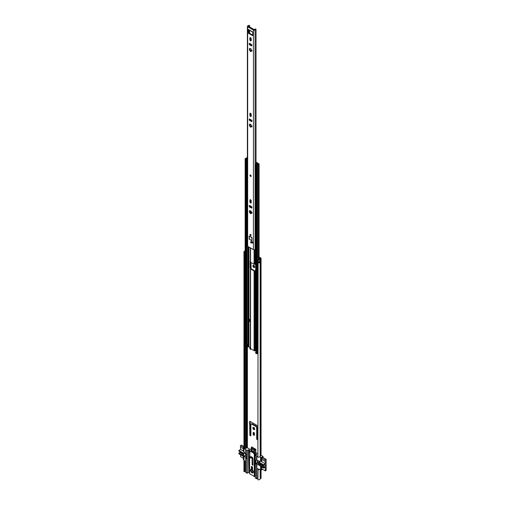 <?xml version="1.0" encoding="UTF-8"?>
<svg xmlns="http://www.w3.org/2000/svg" width="505" height="505" viewBox="0 0 505 505"><rect width="100%" height="100%" fill="white"/><g stroke="black" fill="none" stroke-linecap="round" stroke-linejoin="round"><path stroke-width="0.76" d="M252.885 427.994A1.281 0.739 -120 0 0 253.447 429.282A1.281 0.739 -120 0 0 254.438 429.629A1.281 0.739 -120 0 0 254.703 429.042A1.281 0.739 -120 0 0 254.141 427.748A1.281 0.739 -120 0 0 253.15 427.407A1.281 0.739 -120 0 0 252.885 427.994M253.472 427.35A1.281 0.739 -120 0 0 253.415 427.691A1.281 0.739 -120 0 0 254.64 429.376M252.885 265.851A1.281 0.739 -120 0 0 253.447 267.145A1.281 0.739 -120 0 0 254.438 267.486A1.281 0.739 -120 0 0 254.703 266.899A1.281 0.739 -120 0 0 254.141 265.611A1.281 0.739 -120 0 0 253.15 265.264A1.281 0.739 -120 0 0 252.885 265.851M253.472 265.213A1.281 0.739 -120 0 0 253.415 265.548A1.281 0.739 -120 0 0 254.64 267.24M254.438 433.568A0.909 0.524 -120 0 0 254.04 432.652A0.909 0.524 -120 0 0 253.34 432.406A0.909 0.524 -120 0 0 253.15 432.823L253.15 434.142A0.909 0.524 -120 0 0 253.548 435.058A0.909 0.524 -120 0 0 254.249 435.304A0.909 0.524 -120 0 0 254.438 434.887L254.438 433.568M257.897 426.214A0.909 0.524 -120 0 0 257.392 425.627L250.196 421.473A0.909 0.524 -120 0 0 249.741 421.429A0.909 0.524 -120 0 0 249.552 421.845L249.552 422.893A0.701 0.404 -120 0 0 249.697 423.379L249.842 434.849A0.745 0.429 -120 0 0 250.897 435.462L250.897 424.187L251.553 424.017L256.035 426.605L256.691 427.527L256.691 438.801A0.745 0.429 -120 0 0 257.746 439.413L257.891 428.107A0.701 0.404 -120 0 0 257.897 428.101M256.691 351.297L256.691 351.764M249.842 347.345L249.842 348.374A0.745 0.429 -120 0 0 250.897 348.987L250.897 348.835M255.669 270.648A0.827 0.48 180 0 0 255.334 270.661L254.514 270.724L250.998 268.698L251.111 268.224A0.827 0.48 0 0 0 251.143 268.098A0.827 0.48 0 0 0 251.105 267.959L250.897 262.392M244.755 448.648A1.016 0.587 180 0 1 245.6 448.238A1.161 0.669 0 0 0 246.206 448.087L247.399 447.796L251.187 449.98M259.09 257.613L260.315 258.415L259.684 258.932A1.161 0.669 0 0 0 259.425 259.286A1.016 0.587 180 0 1 258.118 259.772L257.897 457.12A1.761 1.016 180 0 0 260.163 456.267L260.163 259.336A1.761 1.016 180 0 1 257.897 260.182M253.687 432.4A0.909 0.524 -120 0 0 253.68 432.52L253.68 433.839A0.909 0.524 -120 0 0 254.432 435.007M250.897 424.187L252.077 423.708L256.565 426.296L257.215 427.224L257.215 438.498A0.745 0.429 -120 0 0 257.746 439.413M250.089 421.423A0.909 0.524 -120 0 0 250.082 421.542L250.082 422.584A0.701 0.404 -120 0 0 250.227 423.076L250.373 434.546A0.745 0.429 -120 0 0 250.897 435.462M250.549 348.633A0.745 0.429 -120 0 0 250.897 348.987M259.09 257.001L260.719 257.941A1.161 0.669 180 0 1 261.06 258.415A1.161 0.669 180 0 1 260.788 258.844L260.163 259.336M244.755 254.791L244.755 448.989L244.041 449.115L244.041 252.184L244.755 252.058A1.016 0.587 180 0 1 244.71 251.888A1.016 0.587 180 0 1 245.146 251.408M245.146 253.523A0.827 0.48 180 0 1 244.698 253.422L244.698 254.773A0.827 0.48 0 0 0 245.146 254.873M244.698 253.422L244.755 252.058M244.755 471.619L244.755 461.488L244.041 461.614L244.041 471.746L244.755 471.619M244.755 471.279A1.016 0.587 180 0 1 245.6 470.868A1.161 0.669 0 0 0 245.689 470.862M244.799 461.078A1.016 0.587 -0 0 0 244.71 461.317A1.016 0.587 -0 0 0 244.755 461.488M244.041 449.115A1.761 1.016 180 0 1 243.965 448.819L243.965 251.888A1.761 1.016 180 0 1 245.146 250.928M244.426 460.629A1.761 1.016 -0 0 0 243.965 461.317A1.761 1.016 -0 0 0 244.041 461.614M244.041 471.746A1.761 1.016 180 0 1 243.965 471.449L243.965 461.317M261.06 469.934L261.06 477.983A1.161 0.669 180 0 1 260.788 478.412L260.163 478.904A1.761 1.016 180 0 1 257.897 479.75L258.118 469.208A1.016 0.587 0 0 0 258.831 469.183M258.775 262.467A1.016 0.587 0 0 0 259.406 262.051L260.144 262.101A1.761 1.016 180 0 1 258.712 262.916L258.712 261.565A1.761 1.016 0 0 0 260.144 260.75L260.144 262.101M257.897 469.618A1.761 1.016 0 0 0 259.602 469.397M261.06 258.415L261.06 455.352A1.161 0.669 180 0 1 260.788 455.781L260.163 456.267M244.755 253.062A1.016 0.587 180 0 1 245.146 252.759M257.215 427.224L256.691 427.527M250.373 423.329L249.842 423.632M258.775 261.893L259.406 262.051M244.755 253.087A0.663 0.385 180 0 1 244.811 253.119L245.146 253.264M252.992 458.641L252.992 463.962L252.115 464.467A0.644 0.372 -120 0 0 253.018 464.991L253.018 458.944A1.509 0.871 60 0 0 251.951 457.094L251.219 456.672A0.644 0.372 60 0 0 250.827 456.703M252.109 469.536A1.654 0.953 -120 0 0 251.414 469.53A1.654 0.953 -120 0 0 251.073 470.288A1.654 0.953 -120 0 0 252.241 472.314A1.654 0.953 -120 0 0 253.074 472.396A1.654 0.953 -120 0 0 253.409 471.79M253.415 471.973A2.071 1.193 -120 0 0 251.951 469.442A2.071 1.193 -120 0 0 250.486 470.288A2.071 1.193 -120 0 0 251.951 472.819A2.071 1.193 -120 0 0 253.415 471.973M249.249 451.773L248.914 452.745A0.827 0.48 120 0 0 248.851 453.08L248.851 456.81L248.542 456.697L248.498 452.878A0.827 0.48 -60 0 1 248.561 452.543L248.896 451.571L250.341 451.622A1.332 0.77 60 0 1 250.48 451.502A1.332 0.77 60 0 1 251.509 451.855L252.323 451.382A1.654 0.953 60 0 1 251.597 449.715A1.654 0.953 60 0 1 251.945 448.958A1.654 0.953 60 0 1 253.22 449.399A1.654 0.953 60 0 1 253.939 451.066A1.654 0.953 60 0 1 253.598 451.823A1.654 0.953 60 0 1 253.213 451.893L252.399 452.366A1.332 0.77 60 0 1 253.56 453.477L256.37 454.052M252.083 448.901A1.654 0.953 -120 0 0 251.862 449.564A1.654 0.953 -120 0 0 252.5 451.135A1.654 0.953 -120 0 0 253.718 451.729M248.498 456.602L248.997 456.892L249.842 456.4L249.842 451.337M248.896 451.571L249.962 450.738L249.773 450.346A2.361 1.363 0 0 0 249.773 450.321L249.773 450.397M256.483 454.222L256.717 454.525L255.341 455.371L255.404 478.09L256.572 478.765L257.897 478.166M257.897 456.419L255.404 455.453M261.754 459.411L261.754 460.913L261.199 461.229L261.199 457.517L259.602 456.899M261.199 457.517L263.067 456.438L263.067 457.568M261.06 455.276L263.067 456.438M256.136 452.84L257.897 453.856M243.965 446.862L243.353 447.215L243.353 450.927A0.619 0.36 60 0 0 243.789 451.691L245.689 453.862M243.965 447.588L243.353 447.215M245.752 472.345L246.92 473.191L246.92 450.561L244.799 448.579M246.92 450.561L248.529 449.797L249.691 450.504L249.06 449.936M252.323 451.382A1.332 0.77 -120 0 0 251.301 451.028A1.332 0.77 -120 0 0 251.244 451.066L251.187 447.935M255.549 449.627L255.839 449.292L255.839 452.669L254.495 452.991L254.495 449.785L255.549 449.627L255.549 452.84M253.56 453.477L254.495 452.991M262.72 457.366L261.603 457.953L261.735 459.398M256.281 454.778L255.277 454.304L255.341 455.813M245.039 455.819L246.629 456.741M261.754 460.913A0.619 0.36 60 0 1 261.622 461.198L261.066 461.513A0.619 0.36 60 0 1 260.757 461.488L256.868 460.352L256.868 456.129M257.361 460.491L257.361 462.599L258.579 463.64M261.754 467.062L261.88 468.943M252.62 457.757L251.951 458.142L251.389 457.814M262.467 469.278L261.199 470.016L261.199 466.74M262.676 457.341L266.141 459.342L265.119 459.929L265.264 463.729L263.553 464.72L258.661 461.999L258.579 464.89L255.991 464.07L255.694 460.188L256.868 460.352M249.678 450.965L248.599 450.447L248.757 451.969M243.353 456.438L243.353 459.714L245.689 462.138M245.752 453.938L246.629 454.948L246.541 458.515L244.294 456.255M252.115 464.467L252.115 458.42L252.784 458.035M254.564 453.919L254.564 476.55L249.546 473.74L249.584 456.552L249.603 473.829M251.509 451.855A1.654 0.953 -120 0 0 252.399 452.366M252.538 467.074L251.364 466.399L251.364 468.596L252.538 469.271L252.538 467.074M260.612 457.176L260.612 461.4M260.612 466.399L260.612 469.675L261.199 470.016M256.868 478.765L256.868 468.627L260.612 469.675M256.868 468.627L256.868 464.411M243.934 447.55L243.934 451.773M243.934 456.457L243.934 460.049M254.564 476.55L255.233 476.272L255.233 453.641M248.82 456.861L248.82 472.427L249.546 472.844M248.82 472.427L248.529 456.69M247.21 450.561L247.21 473.191L248.529 472.427M251.471 447.203L251.244 447.985L254.299 449.753L254.406 452.991M254.299 452.827A1.332 0.77 -120 0 0 253.213 451.893M251.364 468.596L252.241 466.904M252.538 468.697L251.862 468.312M251.452 447.266L251.736 446.931L251.389 447.733L254.444 449.494L255.833 449.298L251.749 446.925L251.231 447.777M255.846 454.058L256.281 454.311M263.553 465.288L259.059 462.731L263.591 465.351L264.513 465.029A1.054 0.606 -60 0 1 264.734 464.865A1.054 0.606 -60 0 1 265.264 464.808A1.054 0.606 -60 0 1 265.422 465.654A1.054 0.606 -60 0 1 264.734 466.588A1.054 0.606 -60 0 1 264.513 466.677L259.829 464.139L264.361 466.753L263.667 467.333L259.134 464.714L259.829 464.139M259.98 464.057A1.054 0.606 120 0 0 260.201 463.969A1.054 0.606 120 0 0 260.593 463.615M266.141 459.342L266.141 470.389L265.264 470.894L261.754 468.867M257.733 460.598L257.733 463.148M258.579 464.89L263.553 468.097L263.667 467.333M263.553 468.097L265.264 467.112L265.264 470.894M263.591 465.351L263.553 464.72M265.119 459.929L261.647 457.928M256.237 454.803L255.353 454.292M261.603 459.323L265.119 461.349M265.264 463.729L261.243 461.412M259.059 462.731L259.134 464.714M243.397 454.481L239.825 452.423A1.054 0.606 120 0 0 240.045 452.328A1.054 0.606 120 0 0 240.437 451.981M243.353 447.367L240.424 445.675L241.447 445.088L243.965 446.54M240.424 445.675L240.424 447.095L243.353 448.787M249.64 450.997L248.675 450.441M243.353 458.243L240.569 456.64L240.569 454.828M243.397 455.63L238.859 453.307L238.859 453.844L243.751 456.564L243.543 453.168L238.859 450.466L238.859 450.997L243.397 453.648M238.979 453.08L239.673 452.499L243.397 454.645M238.859 450.466L240.569 449.475L240.569 447.177M245.253 455.56L245.544 453.692M243.372 451.091L240.569 449.475M238.859 450.997L243.397 453.616L243.397 455.927L238.859 453.307M253.908 451.356A1.446 0.833 60 0 1 252.759 451.217A1.446 0.833 60 0 1 252.008 449.646A1.446 0.833 60 0 1 252.506 448.92M253.403 471.822A1.446 0.833 60 0 1 252.008 469.915A1.446 0.833 60 0 1 252.077 469.53M251.484 243.025A0.764 0.442 -120 0 0 251.629 243.006A1.982 1.143 60 0 1 252.292 243.025A0.764 0.442 -120 0 0 252.582 243.019A0.764 0.442 -120 0 0 252.677 242.35A0.764 0.442 -120 0 0 252.102 241.687A3.51 2.026 -120 0 0 250.928 241.649A0.764 0.442 -120 0 0 250.897 241.661A0.764 0.442 -120 0 0 250.815 241.737M252.008 242.716A0.764 0.442 -120 0 0 252.153 242.703A1.982 1.143 60 0 1 252.74 242.697M250.549 234.421A0.682 0.391 -120 0 0 250.549 235.538A0.682 0.391 -120 0 0 250.549 234.421M250.549 202.959A0.928 0.537 -120 0 0 251.01 203.004A0.928 0.537 -120 0 0 251.206 202.574L251.206 200.921A0.928 0.537 -120 0 0 250.802 199.986A0.928 0.537 -120 0 0 250.082 199.734A0.928 0.537 -120 0 0 249.887 200.163L249.887 201.817A0.928 0.537 -120 0 0 250.549 202.959M250.43 199.727A0.928 0.537 -120 0 0 250.417 199.86L250.417 201.514A0.928 0.537 -120 0 0 251.073 202.65A0.928 0.537 -120 0 0 251.193 202.707M250.549 116.485A0.928 0.537 -120 0 0 251.01 116.529A0.928 0.537 -120 0 0 251.206 116.099L251.206 114.446A0.928 0.537 -120 0 0 250.802 113.511A0.928 0.537 -120 0 0 250.082 113.259A0.928 0.537 -120 0 0 249.887 113.688L249.887 115.342A0.928 0.537 -120 0 0 250.549 116.485M250.43 113.253A0.928 0.537 -120 0 0 250.417 113.385L250.417 115.039A0.928 0.537 -120 0 0 251.073 116.175A0.928 0.537 -120 0 0 251.193 116.232M250.549 175.02A0.827 0.48 -120 0 0 250.133 174.982A0.827 0.48 -120 0 0 250.007 175.645A0.827 0.48 -120 0 0 250.549 176.371A0.827 0.48 -120 0 0 250.96 176.415A0.827 0.48 -120 0 0 251.086 175.753A0.827 0.48 -120 0 0 250.549 175.02M249.754 49.37L250.044 49.825L249.59 50.09L249.293 49.433L249.64 49.433L249.577 48.36L250.24 48.928L250.65 48.65L251.799 50.645L251.477 51.232M250.726 51.062L250.48 50.582L250.025 50.841L250.259 51.409L251.118 51.441M250.549 40.817A0.928 0.537 -120 0 0 251.01 40.861A0.928 0.537 -120 0 0 251.206 40.438L251.206 38.784A0.928 0.537 -120 0 0 250.802 37.843A0.928 0.537 -120 0 0 250.082 37.597A0.928 0.537 -120 0 0 249.887 38.02L249.887 39.674A0.928 0.537 -120 0 0 250.549 40.817M250.43 37.585A0.928 0.537 -120 0 0 250.417 37.717L250.417 39.371A0.928 0.537 -120 0 0 251.073 40.514A0.928 0.537 -120 0 0 251.193 40.57M249.754 125.038L250.038 125.493L249.59 125.751L249.293 125.095L249.64 125.101L249.577 124.028L250.24 124.596L250.65 124.312L251.799 126.307L251.477 126.894M250.726 126.723L250.474 126.25L250.025 126.509L250.259 127.071L251.118 127.102M250.815 210.8L251.799 212.782L251.477 213.369M249.754 211.513L250.044 211.967L249.476 212.195L249.293 211.57L249.981 210.774L250.575 210.939M250.726 213.198L250.48 212.719L250.025 212.984L250.259 213.546L251.118 213.577M249.71 119.066A0.928 0.537 -120 0 0 250.36 120.341L251.793 121.168A0.928 0.537 -120 0 0 251.913 121.225M248.731 29.669L249.028 32.945L252.885 35.173M249.539 27.232L249.539 25.578A1.761 1.016 180 0 1 248.309 26.216L254.368 29.713A1.761 1.016 180 0 1 255.473 29L256.035 29.372L256.035 163.708M249.71 43.405A0.928 0.537 -120 0 0 250.36 44.674L251.793 45.5A0.928 0.537 -120 0 0 251.913 45.557M249.71 205.541A0.928 0.537 -120 0 0 250.36 206.816L251.793 207.643A0.928 0.537 -120 0 0 251.913 207.7M252.09 212.517L251.932 213.11L252.09 212.517M251.566 213.318L250.972 213.16L251.566 213.318M250.48 212.719L250.044 211.967M250.025 212.984L249.59 212.226M249.912 211.317L250.07 210.724L249.912 211.317M249.981 210.774L249.577 210.503L249.615 210.983M250.543 210.894L250.941 210.793L250.543 210.894M249.375 235.993L249.375 239.37L252.008 240.55L251.717 237.344L249.375 235.993L249.116 238.846M249.83 207.119L251.263 207.946A0.928 0.537 -120 0 0 251.73 207.991A0.928 0.537 -120 0 0 251.875 207.246A0.928 0.537 -120 0 0 251.263 206.425L249.83 205.598A0.928 0.537 -120 0 0 249.363 205.554A0.928 0.537 -120 0 0 249.224 206.299A0.928 0.537 -120 0 0 249.83 207.119L250.36 206.816M249.83 120.644L251.263 121.471A0.928 0.537 -120 0 0 251.73 121.516A0.928 0.537 -120 0 0 251.875 120.771A0.928 0.537 -120 0 0 251.263 119.95L249.83 119.123A0.928 0.537 -120 0 0 249.363 119.079A0.928 0.537 -120 0 0 249.224 119.824A0.928 0.537 -120 0 0 249.83 120.644L250.36 120.341M249.83 44.977L251.263 45.81A0.928 0.537 -120 0 0 251.73 45.854A0.928 0.537 -120 0 0 251.875 45.109A0.928 0.537 -120 0 0 251.263 44.288L249.83 43.462A0.928 0.537 -120 0 0 249.363 43.411A0.928 0.537 -120 0 0 249.224 44.162A0.928 0.537 -120 0 0 249.83 44.977L250.36 44.674M249.539 25.578L248.902 25.25A1.016 0.587 180 0 1 248.132 25.793A0.991 0.574 0 0 0 247.381 26.355A0.991 0.574 0 0 0 247.671 26.759L253.428 30.079A0.991 0.574 0 0 0 254.394 30.231A0.991 0.574 0 0 0 255.094 29.814A1.016 0.587 180 0 1 256.035 29.372M247.381 26.355L247.381 245.916A0.991 0.574 0 0 0 247.671 246.32L253.428 249.647A0.991 0.574 0 0 0 254.394 249.792A0.991 0.574 0 0 0 255.094 249.375A1.016 0.587 180 0 1 255.669 248.984M252.367 31.764A0.953 0.549 120 0 0 252.544 32.023L249.034 29.997A0.953 0.549 -60 0 1 248.851 29.719L248.207 29.536L248.207 32.743L248.731 32.44M248.839 29.561A0.953 0.549 -60 0 0 248.851 29.719L252.74 31.985L252.885 35.445M249.028 32.945L248.498 33.248L252.595 35.615M248.498 33.248L248.207 32.743M250.025 50.841L249.59 50.09M250.025 126.509L249.59 125.751M252.083 126.042L251.926 126.635M251.566 126.843L250.972 126.686L251.566 126.843M250.474 126.25L250.038 125.493M249.906 124.849L250.063 124.249L249.906 124.849M249.981 124.299L249.615 124.508M250.53 124.426L250.934 124.318L250.53 124.426M251.357 28.28L254.35 29.738M251.932 50.967L252.09 50.374L251.932 50.967M250.972 51.018L251.566 51.175L250.972 51.018M250.044 49.825L250.48 50.582M250.07 48.581L249.912 49.181L250.07 48.581M249.981 48.638L249.615 48.846M250.941 48.65L250.543 48.751L250.941 48.65M250.518 175.254L250.916 175.942M251.086 241.826A0.726 0.417 -120 0 0 251.086 243.006A0.726 0.417 -120 0 0 251.086 241.826M252.361 242.652L252.323 242.552A2.071 1.193 60 0 1 252.285 242.444A0.726 0.417 -120 0 1 252.147 242.64L251.446 243.044M252.633 242.236L252.285 242.444M249.394 239.364L251.982 240.538L251.982 237.836L249.375 236.024M250.594 234.497L250.991 235.178M250.347 348.179A0.827 0.48 180 0 0 250.322 348.298A0.827 0.48 180 0 0 250.562 348.639L250.562 268.95A0.827 0.48 180 0 1 250.322 268.616A0.827 0.48 180 0 1 250.347 268.49L250.461 267.934A0.827 0.48 60 0 1 250.152 267.164L250.152 261.76A0.827 0.48 60 0 1 250.322 261.382M250.404 212.933L250.461 212.504A0.827 0.48 60 0 1 250.152 211.728L250.152 211.002M250.152 206.659L250.152 206.324A0.827 0.48 60 0 1 250.322 205.952M250.322 347.617L248.946 346.828L248.081 346.885A0.871 0.499 180 0 1 247.797 346.935A1.035 0.6 0 0 0 246.907 347.377A0.789 0.454 180 0 1 246.692 347.585L245.992 347.648L245.266 346.891M249.634 319.356L249.634 321.047A0.726 0.417 180 0 1 249.489 321.3L249.931 321.552L249.931 319.526L248.984 318.977M250.903 267.682A0.827 0.48 60 0 1 250.594 266.911L250.594 262.215M250.985 213.066L251.111 212.794A0.827 0.48 0 0 0 251.143 212.668A0.827 0.48 0 0 0 251.105 212.529L250.903 212.251A0.827 0.48 60 0 1 250.594 211.475L250.594 211.027M250.562 348.639L254.072 350.666A0.827 0.48 0 0 0 254.873 350.786L256.969 351.461M250.562 268.95L254.072 270.977A0.827 0.48 0 0 0 254.873 271.103L255.694 270.958M255.694 264.361L254.873 264.349A0.827 0.48 180 0 1 254.072 264.222L250.562 262.196L250.562 247.993M250.347 261.735A0.827 0.48 0 0 0 250.322 261.861A0.827 0.48 0 0 0 250.562 262.196M247.381 157.434A0.922 0.53 0 0 0 246.661 157.876A1.035 0.6 0 0 1 245.809 158.374A0.789 0.454 180 0 0 245.38 158.501L245.266 158.905L245.992 159.327L246.692 159.264A0.789 0.454 180 0 0 246.907 159.056A1.035 0.6 0 0 1 247.381 158.696M245.266 343.981L245.992 344.745L246.692 344.675A0.789 0.454 0 0 0 246.907 344.467A1.035 0.6 180 0 1 247.589 344.05L247.589 346.083L247.021 345.843A1.654 0.953 0 0 0 246.307 346.405L245.91 346.171A1.654 0.953 0 0 0 246.958 345.805L245.784 344.959M247.381 158.305A1.654 0.953 0 0 0 246.307 158.961L245.91 158.728A1.654 0.953 0 0 0 247.28 157.926L247.381 157.825M257.897 350.098A1.035 0.6 0 0 0 257.436 350.502A0.789 0.454 180 0 1 257.222 350.748L256.515 350.817L255.782 350.06M257.436 165.091A1.035 0.6 180 0 1 258.308 164.598A0.922 0.53 180 0 0 259.09 164.068A0.922 0.53 180 0 0 258.667 163.626L257.834 163.734L258.213 164.245A1.654 0.953 180 0 0 256.824 165.034L255.782 164.649L255.789 164.983L257.222 165.337A0.789 0.454 0 0 0 257.436 165.091L257.436 350.502M257.032 350.849L256.982 351.499A1.035 0.6 180 0 1 256.262 351.897A0.789 0.454 0 0 0 255.896 352.017L255.789 352.421L256.515 352.844L257.222 352.774A0.789 0.454 0 0 0 257.436 352.528A1.035 0.6 180 0 1 257.897 352.124L257.392 351.834A1.654 0.953 180 0 1 256.42 352.244L256.824 352.471A1.654 0.953 180 0 1 257.455 351.865M255.782 352.963L256.515 353.721L257.222 353.658A0.789 0.454 0 0 0 257.436 353.412A1.035 0.6 180 0 1 257.897 353.001M256.035 162.604L257.209 163.279L257.102 163.778A0.871 0.499 0 0 0 257.026 163.942A1.035 0.6 180 0 1 256.262 164.46A0.789 0.454 0 0 0 255.896 164.58L255.782 164.649M256.035 162.105A0.827 0.48 180 0 1 256.136 162.149L257.651 163.027A1.035 0.6 180 0 1 257.954 163.45A1.035 0.6 180 0 1 257.853 163.702L257.645 163.98A1.654 0.953 180 0 1 256.42 164.8L255.896 164.58M257.834 164.302L257.834 163.734M245.266 347.225L245.38 345.944A0.789 0.454 180 0 1 245.809 345.818A1.035 0.6 0 0 0 246.509 345.546M247.589 346.083A1.035 0.6 0 0 0 246.907 346.493A0.789 0.454 180 0 1 246.692 346.708L245.266 346.348M250.347 206.305A0.827 0.48 0 0 0 250.322 206.425A0.827 0.48 0 0 0 250.562 206.766L250.562 206.021M251.919 207.549L250.562 206.766M257.032 351.625L257.392 351.834M249.489 321.3A0.726 0.417 180 0 1 249.419 321.344L248.618 321.811L248.176 321.552L248.176 319.526L248.984 319.065M248.176 319.526L248.618 319.785L249.419 319.318A0.726 0.417 0 0 0 249.489 319.274M248.618 319.785L248.618 321.811M247.381 164.996L247.185 164.598L247.721 164.662M255.549 169.427L255.713 170.381M255.442 169.118L255.442 164.207M255.972 164.542L255.442 164.049L256.622 163.412L256.035 162.976M247.046 158.873L247.721 159.593M247.046 164.788L247.185 165.103M247.381 165.129L247.002 165.35M247.399 447.796L247.399 347.004M260.189 258.585L260.189 258.244M245.6 448.238L245.6 347.421M245.6 345.856L245.6 344.517M245.6 470.868L245.6 462.037M246.206 448.087L246.206 347.711M246.206 345.729L246.206 345.37M246.838 447.777L246.838 347.472M260.163 478.904L260.163 469.549M260.258 478.778L260.258 469.581M260.258 456.141L260.258 259.21L259.684 258.932M260.788 478.412L260.788 469.776M260.788 455.781L260.788 258.844L260.214 258.573M245.146 254.842A0.827 0.48 180 0 1 244.698 254.735M245.146 253.56A0.827 0.48 180 0 1 244.698 253.453M250.322 348.103L249.842 348.374M257.215 438.498L256.691 438.801M256.755 426.491L256.231 426.794M256.565 426.296L256.035 426.605M252.077 423.708L251.553 424.017M251.888 423.682L251.357 423.985M250.373 434.546L249.842 434.849M250.227 423.076L249.697 423.379M250.082 422.584L249.552 422.893M250.082 421.542L249.552 421.845M253.68 432.52L253.15 432.823M253.68 433.839L253.15 434.142M258.712 262.916A0.663 0.385 0 0 0 258.775 262.581M260.157 262.026L259.968 261.047M258.775 261.558L258.775 262.676A0.619 0.36 180 0 1 258.655 262.89M259.999 262.19L259.235 261.464M259.677 261.274L259.646 262.19M259.204 261.937L258.775 261.836M248.498 452.878L248.851 453.08M248.914 452.745L248.561 452.543M249.382 451.603L249.028 451.401M255.991 464.07L257.657 463.104M257.361 462.599L255.694 463.565M254.299 476.537L254.299 453.907M256.572 478.765L256.572 464.411M256.572 460.352L256.572 456.129M245.752 449.886L245.752 454.102M245.752 458.161L245.752 472.516M249.918 450.776L249.918 450.428M248.82 449.797L248.82 450.473M248.529 452.65L248.529 449.797M255.498 453.654L255.498 454.33M258.869 462.018L260.157 461.273M259.014 464.947L263.553 467.567M263.553 465.256L259.014 462.637M244.597 452.562L243.543 453.168M245.544 455.39L243.833 456.375M243.833 453.673L244.975 453.017M250.777 457.208L250.493 457.858L250.777 457.208M250.253 457.284A0.619 0.36 60 0 1 250.859 457.12A0.619 0.36 60 0 1 250.663 457.991M252.153 242.703L251.629 243.006M247.671 246.32L247.671 26.759M253.428 249.647L253.428 30.079M255.094 249.375L255.094 29.814M249.539 33.242L249.539 30.287M251.793 45.5L251.263 45.81M250.417 37.717L249.887 38.02M250.417 39.371L249.887 39.674M251.793 121.168L251.263 121.471M250.417 113.385L249.887 113.688M250.417 115.039L249.887 115.342M251.793 207.643L251.263 207.946M250.417 199.86L249.887 200.163M250.417 201.514L249.887 201.817M251.938 240.733L249.375 239.338L249.116 236.176M252.734 242.772L252.292 243.025M250.549 176.289A0.726 0.417 -120 0 0 250.549 175.102A0.726 0.417 -120 0 0 250.549 176.289M250.998 176.39A0.827 0.48 60 0 1 250.619 176.327M250.038 175.361A0.827 0.48 60 0 1 250.171 174.964M250.549 175.235A0.568 0.328 60 0 1 250.549 176.163A0.568 0.328 60 0 1 250.549 175.235L250.619 176.037L250.947 175.885M252.677 242.343L252.323 242.552M251.951 240.727L249.388 239.357M249.375 239.338L249.116 238.878M250.619 234.484L250.695 235.273L251.017 235.134A0.568 0.328 60 0 1 250.221 234.705A0.568 0.328 60 0 1 250.632 234.478M248.946 346.828L248.946 321.622M248.946 319.084L248.946 247.059M255.694 350.723L255.694 350.312M255.492 350.691L255.492 270.983M254.072 350.666L254.072 270.977M254.873 350.786L254.873 271.103M251.111 268.767L251.111 268.224M255.492 264.273L255.492 249.041M254.873 264.349L254.873 249.621M254.072 264.222L254.072 249.811M247.28 158.324L247.28 157.926M258.308 259.797L258.308 164.598M245.266 344.322L245.266 158.905M245.992 344.745L245.992 159.327M246.573 344.745L246.282 158.993L246.692 159.264L246.692 344.675M246.907 344.467L246.907 165.255M257.222 353.658L257.222 352.774M257.436 353.412L257.436 352.528M256.515 353.721L256.515 352.844M257.102 353.721L257.102 352.844M255.789 353.304L255.789 352.421M257.664 164.346L257.102 163.778M257.853 163.715L257.291 163.551M258.333 164.213L258.667 163.626M257.222 350.748L257.222 165.337M257.102 350.817L257.102 165.406M256.515 350.817L256.515 165.406M255.789 350.394L255.789 164.983M246.573 347.648L246.573 346.771M245.992 347.648L245.992 346.771M246.907 347.377L246.907 346.493M246.692 347.585L246.692 346.708M247.797 346.935L247.797 246.396M248.081 346.885L248.081 246.56M248.473 346.777L248.473 321.729M248.473 319.356L248.473 246.787M250.562 202.076L250.562 199.791M257.645 164.359L257.645 163.98M245.784 344.618L245.784 345.123M247.381 346.051L247.381 344.107M250.594 211.475L250.152 211.728M251.105 212.529L250.53 212.864M255.669 270.737L255.088 271.071M251.105 267.959L250.404 268.37M250.594 266.911L250.152 267.164M249.419 319.318L249.419 321.344M248.542 456.697L248.896 456.905M250.48 451.502L251.301 451.028M245.689 449.797L245.689 454.02M245.689 458.073L245.689 472.427M255.341 478.001L255.341 455.371M249.546 456.577L249.546 473.74M258.661 461.999L259.993 461.229M243.751 456.564L245.462 455.579M243.397 453.686L238.903 451.091M250.991 456.615L250.385 456.962L250.493 457.883L252.254 457.315M251.787 212.586L251.452 212.782M250.947 213.072L250.613 213.268M249.975 211.387L249.64 211.576M250.815 210.901L250.48 211.09M251.774 126.117L251.452 126.307M250.934 126.603L250.613 126.793M249.962 124.918L249.64 125.101M250.802 124.432L250.48 124.615M249.565 33.254L249.565 30.3M249.565 27.245L249.565 25.496M251.787 50.45L251.452 50.639M250.947 50.929L250.613 51.125M249.975 49.244L249.64 49.433M250.815 48.758L250.48 48.953M250.209 174.938L250.568 176.333L251.035 176.371M250.852 176.056L250.385 175.254M250.928 235.298L250.461 234.49M250.322 348.298L250.322 268.616M251.143 268.78L251.143 268.098M250.322 261.861L250.322 247.854M251.143 213.11L251.143 212.668M245.146 344.151L245.146 158.74M255.669 353.134L255.669 352.256M259.09 262.354L259.09 261.887M259.09 259.652L259.09 164.068M255.669 350.23L255.669 164.813M245.146 347.055L245.146 346.177M250.322 206.425L250.322 205.882M245.72 345.041L245.72 344.587M255.429 164.125L255.429 169.194"/></g></svg>
